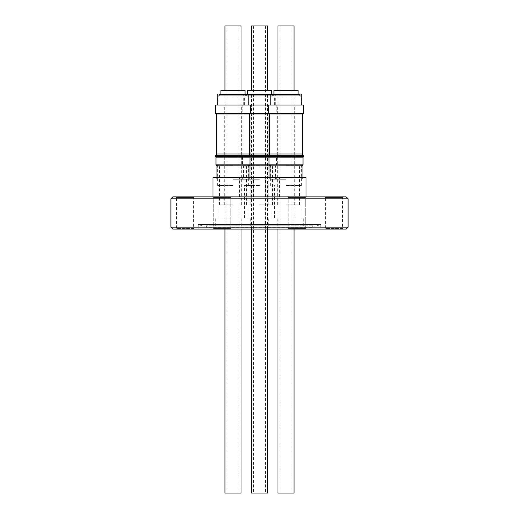 <?xml version="1.0" encoding="UTF-8"?>
<svg xmlns="http://www.w3.org/2000/svg" width="519" height="519" viewBox="0 0 519 519"><rect width="100%" height="100%" fill="white"/><g stroke="black" fill="none" stroke-linecap="round" stroke-linejoin="round"><path stroke-width="0.39" stroke-dasharray="2.6 1.95" d="M247.381 95.016L271.781 95.016L247.381 95.016M273.922 94.374L273.396 94.374M268.342 164.919L246.661 164.919L268.342 164.919M273.883 95.016L298.282 95.016L273.883 95.016M294.85 164.919L273.163 164.919L294.85 164.919M220.873 95.016L245.279 95.016L220.873 95.016M241.841 164.919L220.16 164.919L241.841 164.919M267.551 493.05L251.449 493.05M259.5 94.374L247.42 94.374L259.5 94.374M301.786 95.016L217.214 95.016M251.449 25.95L267.551 25.95M271.58 90.377L247.42 90.377M303.336 105L215.664 105M259.5 204.862L273.033 204.862L259.5 204.862M303.336 113.7L215.664 113.7M259.5 164.919L243.456 164.919L259.5 164.919M259.5 165.6L244.131 165.6L259.5 165.6M259.5 185.536L244.131 185.536L259.5 185.536M302.59 114.024L216.41 114.024M259.5 218.071L241.783 218.071L259.5 218.071M302.59 153.968L216.41 153.968M259.5 225.804L241.783 225.804L259.5 225.804M259.5 156.803L275.926 156.803L259.5 156.803M216.566 155.694L216.566 156.803L249.425 156.803L216.566 156.803L215.456 155.694L303.544 155.694L302.434 156.803L286.001 156.803L302.434 156.803L302.434 155.694M259.5 196.876L279.54 196.876L259.5 196.876M212.959 177.485L306.041 177.485M303.544 156.602L268.466 156.602L277.042 156.602L277.042 155.694L275.926 156.803L275.926 153.968M303.012 157.134L241.958 156.602L241.958 155.694L243.074 156.803L243.074 153.968L259.5 153.968L243.074 153.968M303.012 164.867L268.991 164.867L276.51 164.867L276.51 157.134L215.456 156.602M259.5 179.256L243.489 179.256L259.5 179.256M216.987 165.866L275.511 165.866L276.51 164.867L215.988 164.867M277.282 177.485L259.5 177.485L277.282 177.485L275.511 179.256L275.511 165.866L269.99 165.866L302.013 165.866M294.059 493.05L277.95 493.05M277.95 25.95L294.059 25.95M298.081 90.377L273.922 90.377M286.001 204.862L299.534 204.862L286.001 204.862M286.001 164.919L269.958 164.919L286.001 164.919M286.001 165.6L301.37 165.6L286.001 165.6M286.001 185.536L301.37 185.536L286.001 185.536M286.001 113.7L302.434 113.7L286.001 113.7M286.001 218.071L268.284 218.071L286.001 218.071M286.001 225.804L268.284 225.804L286.001 225.804M286.001 153.968L302.434 153.968L286.001 153.968M286.001 156.803L269.575 156.803L286.001 156.803M286.001 196.876L306.041 196.876L286.001 196.876M286.001 177.485L268.219 177.485L286.001 177.485M286.001 179.256L269.99 179.256L286.001 179.256M241.05 493.05L224.941 493.05M232.999 94.374L220.919 94.374L232.999 94.374M224.941 25.95L241.05 25.95M245.078 90.377L220.919 90.377M232.999 204.862L219.466 204.862L232.999 204.862M232.999 164.919L249.042 164.919L232.999 164.919M232.999 165.6L217.63 165.6L232.999 165.6M232.999 185.536L217.63 185.536L232.999 185.536M232.999 218.071L215.281 218.071L232.999 218.071M232.999 225.804L215.281 225.804L232.999 225.804M232.999 196.876L212.959 196.876L232.999 196.876M241.718 177.485L243.489 179.256L243.489 165.866L242.49 164.867L242.49 157.134L250.009 157.134L215.988 157.134M232.999 179.256L249.01 179.256L232.999 179.256M305.276 228.444L305.918 229.093L287.558 229.093L305.918 229.093L287.558 229.093L305.918 229.093L305.276 228.444L288.201 228.444L287.558 229.093L288.201 228.444L305.276 228.444L288.201 228.444L305.276 228.444L305.276 197.518L305.918 196.876L287.558 196.876L305.918 196.876L287.558 196.876L305.918 196.876L305.276 197.518L288.201 197.518L287.558 196.876L288.201 197.518L288.201 228.444L288.201 197.518L305.276 197.518L288.201 197.518L305.276 197.518L305.276 228.444M230.799 228.444L231.442 229.093L213.082 229.093L231.442 229.093L213.082 229.093L231.442 229.093L230.799 228.444L213.724 228.444L213.082 229.093L213.724 228.444L230.799 228.444L213.724 228.444L230.799 228.444L230.799 197.518L231.442 196.876L213.082 196.876L231.442 196.876L213.082 196.876L231.442 196.876L230.799 197.518L213.724 197.518L213.082 196.876L213.724 197.518L213.724 228.444L213.724 197.518L230.799 197.518L213.724 197.518L230.799 197.518L230.799 228.444M175.844 196.876L194.203 196.876L175.844 196.876L176.486 197.518L193.561 197.518L176.486 197.518L176.486 228.444L193.561 228.444L194.203 229.093L175.844 229.093L194.203 229.093M194.203 196.876L193.561 197.518L193.561 228.444L176.486 228.444L175.844 229.093M324.797 196.876L343.156 196.876L324.797 196.876L325.439 197.518L342.514 197.518L325.439 197.518L325.439 228.444L342.514 228.444L343.156 229.093L324.797 229.093L343.156 229.093M343.156 196.876L342.514 197.518L342.514 228.444L325.439 228.444L324.797 229.093M312.652 225.804L206.348 225.804L312.652 225.804L312.652 227.413L320.768 224.461L198.232 224.461L320.768 224.461L320.768 229.093L198.232 229.093L320.768 229.093M206.348 225.804L206.348 227.413L312.652 227.413L206.348 227.413L198.232 224.461L198.232 229.093M172.846 229.093L346.154 229.093M170.913 227.16L348.087 227.16M170.913 198.809L348.087 198.809M172.846 196.876L346.154 196.876M232.999 493.05L238.987 493.05L232.999 493.05M232.999 113.7L216.566 113.7L232.999 113.7M232.999 153.968L216.566 153.968L232.999 153.968M232.999 177.485L250.781 177.485L232.999 177.485M286.001 94.374L294.215 94.374L286.001 94.374M286.001 493.05L291.996 493.05L286.001 493.05M286.001 105L270.217 105L286.001 105M286.001 114.024L269.575 114.024L286.001 114.024M259.5 493.05L265.494 493.05L259.5 493.05M245.078 94.374L245.604 94.374M259.5 113.7L243.074 113.7L259.5 113.7M259.5 96.949L244.358 96.949L259.5 96.949M259.5 166.982L273.033 166.982L259.5 166.982M286.001 96.949L270.86 96.949L286.001 96.949M286.001 166.982L299.534 166.982L286.001 166.982M232.999 96.949L248.14 96.949L232.999 96.949M232.999 166.982L219.466 166.982L232.999 166.982M244.358 105L244.358 96.949L246.291 95.016M275.284 105L275.284 95.016L274.642 94.374M273.033 204.862L273.033 166.982C273.156 165.736 273.844 165.048 275.089 164.919M270.86 105L270.86 96.949L272.793 95.016M299.534 204.862L299.534 166.982C299.658 165.736 300.345 165.048 301.597 164.919M217.857 105L217.857 96.949L219.79 95.016M246.525 204.862L246.525 166.982C246.655 165.736 247.342 165.048 248.588 164.919M267.551 229.093L267.551 94.374M251.287 95.016L251.287 94.374M253.506 25.95L253.506 493.05M250.8 204.862L250.8 105M276.828 105L276.828 113.7M244.131 185.536L244.131 165.6L243.456 164.919M275.926 114.024L275.926 113.7M244.52 218.071L244.52 185.536M276.089 114.024L276.089 153.968M241.783 225.804L241.783 218.071M279.54 196.876L279.54 177.485M294.059 229.093L294.059 94.374M277.788 95.016L277.788 94.374M280.013 25.95L280.013 493.05M277.308 204.862L277.308 105M270.639 185.536L270.639 165.6L269.958 164.919M271.022 218.071L271.022 185.536M268.284 225.804L268.284 218.071M269.575 155.694L269.575 156.803L268.466 155.694M269.99 177.485L269.99 179.256L268.219 177.485M303.784 177.485L302.013 179.256L302.013 177.485M241.05 229.093L241.05 94.374M224.785 95.016L224.785 94.374M227.004 25.95L227.004 493.05M224.299 204.862L224.299 105M217.63 185.536L217.63 165.6L216.955 164.919M218.019 218.071L218.019 185.536M215.281 225.804L215.281 218.071M249.425 155.694L249.425 156.803L250.534 155.694M216.987 177.485L216.987 179.256L215.216 177.485M250.781 177.485L249.01 179.256L249.01 177.485M224.941 229.093L224.941 94.374M241.212 95.016L241.212 94.374M238.987 25.95L238.987 493.05M248.14 105L248.14 96.949L246.207 95.016M241.692 204.862L241.692 105M219.466 204.862L219.466 166.982C219.342 165.736 218.655 165.048 217.403 164.919M248.361 185.536L248.361 165.6L249.042 164.919M247.978 218.071L247.978 185.536M250.716 225.804L250.716 218.071M277.95 229.093L277.95 94.374M294.215 95.016L294.215 94.374M291.996 25.95L291.996 493.05M301.143 105L301.143 96.949L299.21 95.016M294.701 204.862L294.701 105M272.475 204.862L272.475 166.982C272.345 165.736 271.658 165.048 270.412 164.919M301.37 185.536L301.37 165.6L302.045 164.919M300.981 218.071L300.981 185.536M303.719 225.804L303.719 218.071M251.449 229.093L251.449 94.374M267.713 95.016L267.713 94.374M265.494 25.95L265.494 493.05M274.642 105L274.642 96.949L272.709 95.016M268.2 204.862L268.2 105M243.716 105L243.716 95.016L244.358 94.374M245.967 204.862L245.967 166.982C245.844 165.736 245.156 165.048 243.911 164.919M242.172 105L242.172 113.7M274.869 185.536L274.869 165.6L275.544 164.919M243.074 114.024L243.074 113.7M274.48 218.071L274.48 185.536M242.911 114.024L242.911 153.968M277.217 225.804L277.217 218.071M239.46 196.876L239.46 177.485"/><path stroke-width="0.78" d="M245.604 94.374L300.079 94.374L272.112 94.374L273.922 94.374L273.922 90.377L298.081 90.377L298.081 94.374M219.102 94.374L247.076 94.374L219.102 94.374M251.449 229.093L251.449 493.05L267.551 493.05L267.551 229.093M267.551 90.377L267.551 25.95L251.449 25.95L251.449 90.377M247.42 94.374L247.42 90.377L271.58 90.377L271.58 94.374L245.078 94.374L245.078 90.377L220.919 90.377L220.919 94.374M259.5 105L303.336 105L303.336 113.7L215.664 113.7L215.664 105L259.5 105M259.5 114.024L302.59 114.024L302.59 153.968L216.41 153.968L216.41 114.024L259.5 114.024M259.5 155.694L215.456 155.694L215.456 156.602L268.466 156.602L268.466 155.694L259.5 155.694M306.041 196.876L306.041 177.485L212.959 177.485L212.959 196.876M302.013 177.485L302.013 165.866L216.987 165.866L215.988 164.867L215.988 157.134L303.012 157.134L303.544 155.694L268.466 155.694M215.988 164.867L303.012 164.867L303.012 157.134M277.95 229.093L277.95 493.05L294.059 493.05L294.059 229.093M294.059 90.377L294.059 25.95L277.95 25.95L277.95 90.377M269.99 177.485L269.99 165.866L268.991 164.867L268.991 157.134L268.466 156.602L303.544 156.602M224.941 229.093L224.941 493.05L241.05 493.05L241.05 229.093M241.05 90.377L241.05 25.95L224.941 25.95L224.941 90.377M249.01 177.485L249.01 165.866L250.009 164.867L250.009 157.134L250.534 155.694M348.087 198.809L346.154 196.876L172.846 196.876L170.913 198.809L170.913 227.16L348.087 227.16L348.087 198.809L170.913 198.809M348.087 227.16L346.154 229.093L172.846 229.093L170.913 227.16M273.396 94.374L271.58 94.374M217.214 105L217.214 95.016L301.786 95.016L301.143 94.374M248.783 105L248.783 95.016L248.14 94.374M301.786 105L301.786 95.016M302.434 114.024L302.434 113.7M302.434 153.968L302.434 155.694M302.013 165.866L303.012 164.867M250.327 105L250.327 113.7M249.425 114.024L249.425 113.7M249.587 114.024L249.587 153.968M249.425 153.968L249.425 155.694M253.032 196.876L253.032 177.485M217.214 95.016L217.857 94.374M216.566 114.024L216.566 113.7M216.566 153.968L216.566 155.694M215.988 157.134L215.456 156.602M216.987 177.485L216.987 165.866M270.217 105L270.217 95.016L270.86 94.374M268.673 105L268.673 113.7M269.575 114.024L269.575 113.7M269.413 114.024L269.413 153.968M269.575 153.968L269.575 155.694M265.968 196.876L265.968 177.485"/></g></svg>
